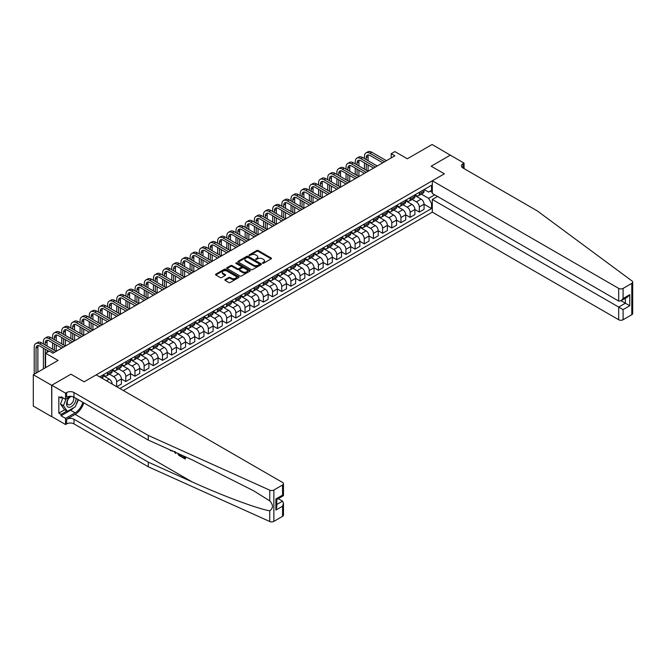 <?xml version="1.0" encoding="UTF-8"?>
<svg xmlns="http://www.w3.org/2000/svg" width="666" height="666" viewBox="0 0 666 666"><rect width="100%" height="100%" fill="white"/><g stroke="black" fill="none" stroke-linecap="round" stroke-linejoin="round"><path stroke-width="1" d="M262.512 263.261L263.52 263.261L271.17 258.841A1.016 0.591 0 0 0 271.47 258.433A1.016 0.591 0 0 0 271.17 258.017L258.208 250.524A1.016 0.591 0 0 0 256.768 250.524L249.117 254.945L249.117 255.528L251.115 254.953A3.263 1.881 0 0 1 255.719 254.953L256.801 255.578A3.263 1.881 0 0 1 257.759 256.91A3.263 1.881 0 0 1 256.801 258.241L255.811 259.399L257.809 258.824A3.263 1.881 0 0 1 262.421 258.824L263.503 259.449A3.263 1.881 0 0 1 264.452 260.781A3.263 1.881 0 0 1 263.503 262.113L262.512 263.261L262.512 262.679M225.15 279.554A1.016 0.591 0 0 0 224.85 279.97A1.016 0.591 0 0 0 225.15 280.386L228.788 282.484A1.016 0.591 0 0 0 230.228 282.484L238.728 277.58A1.016 0.591 0 0 0 239.019 277.164A1.016 0.591 0 0 0 238.728 276.748L225.757 269.264A1.016 0.591 0 0 0 224.317 269.264L215.817 274.167A1.016 0.591 0 0 0 215.526 274.583A1.016 0.591 0 0 0 215.817 275L220.213 277.539A1.016 0.591 0 0 0 221.653 277.539L225.291 275.433A1.016 0.591 0 0 0 225.591 275.016A1.016 0.591 0 0 0 225.291 274.608L223.11 273.343A2.722 1.573 0 0 1 222.319 272.236A2.722 1.573 0 0 1 224.001 270.779A2.722 1.573 0 0 1 226.964 271.12L235.498 276.049A2.722 1.573 0 0 1 236.297 277.164A2.722 1.573 0 0 1 234.615 278.613A2.722 1.573 0 0 1 231.651 278.271L230.228 277.456A1.016 0.591 0 0 0 228.788 277.456L225.15 279.554L225.15 280.386L228.788 278.296L228.788 277.456M450.441 155.245L432.101 144.489L407.334 158.783L394.863 151.582L391.192 153.696L394.863 155.819L52.93 353.23L49.259 351.115L45.588 353.23L45.588 367.632M51.64 385.323L51.79 416.583L51.79 385.239L70.904 374.2L51.64 385.323L33.3 374.733L58.067 360.431L45.588 353.23M450.441 155.078L431.177 166.2L444.388 173.826L84.116 381.826L70.904 374.2L84.116 381.826L96.187 374.858L282.559 482.459A3.114 1.798 0 0 1 283.466 483.732A3.114 1.798 0 0 1 282.559 484.998L273.868 490.018L273.868 521.37A3.114 1.798 180 0 1 269.747 521.511L148.277 466.783L73.984 423.892A5.186 2.997 0 0 0 66.65 423.892L65.551 424.525L51.79 416.583M251.182 269.555A1.016 0.591 0 0 0 252.622 269.555L261.122 264.643A1.016 0.591 0 0 0 261.422 264.227A1.016 0.591 0 0 0 261.122 263.811L248.16 256.327A1.016 0.591 0 0 0 246.72 256.327L238.22 261.238A1.016 0.591 0 0 0 237.92 261.655A1.016 0.591 0 0 0 238.22 262.071L251.182 269.555M236.022 263.42L249.908 271.12L241.425 276.015A1.016 0.591 0 0 1 239.985 276.015L227.023 268.531L230.661 266.45L230.661 265.601L227.023 267.699A1.016 0.591 0 0 0 226.723 268.115A1.016 0.591 0 0 0 227.023 268.531L227.023 267.699M230.661 266.45A1.016 0.591 0 0 1 232.101 266.45L232.101 265.601A1.016 0.591 0 0 0 230.661 265.601M232.101 265.601L237.354 268.639A1.016 0.591 0 0 0 238.794 268.639L241.209 267.241A1.016 0.591 0 0 0 241.508 266.825A1.016 0.591 0 0 0 241.209 266.417L235.739 263.253L236.746 262.67L249.925 270.279A1.016 0.591 0 0 1 250.225 270.696A1.016 0.591 0 0 1 249.925 271.112L249.925 270.279M51.64 416.666L33.3 406.077L33.3 374.733M123.335 390.534L432.317 212.138L618.689 319.738L618.689 307.076L625.366 303.221L625.366 298.26M424.175 189.519L428.613 192.083L431.543 190.384L431.543 185.256L99.667 376.864M431.543 190.384L432.317 189.943M432.317 202.988L431.543 203.438L428.613 198.351L421.32 194.139M424.059 204.237L431.543 208.558L431.543 203.438M431.543 208.558L119.847 388.519M391.192 153.696L391.192 157.934M430.153 191.192L432.317 192.441M428.613 198.351L434.698 194.838M112.213 384.115A4.154 2.398 -120 0 0 109.282 379.154L103.047 375.557M116.617 386.655L116.617 381.701A4.154 2.398 -120 0 0 113.686 376.615L109.465 374.184M116.766 386.738L121.387 384.074L121.387 378.946A4.154 2.398 -120 0 0 118.456 373.859L112.213 370.263M121.387 378.987L125.791 381.526L125.791 376.407A4.154 2.398 -120 0 0 122.852 371.32L118.64 368.889M125.791 381.526L130.561 378.779L130.561 373.651A4.154 2.398 -120 0 0 127.622 368.564L121.387 364.968M130.561 373.693L134.965 376.232L134.965 371.104A4.154 2.398 -120 0 0 132.026 366.025L127.814 363.594M134.965 376.232L139.735 373.476L139.735 368.356A4.154 2.398 -120 0 0 136.796 363.27L130.561 359.673M139.735 368.398L144.131 370.937L144.131 365.809A4.154 2.398 -120 0 0 141.2 360.731L136.988 358.291M144.131 370.937L148.901 368.181L148.901 363.062A4.154 2.398 -120 0 0 145.971 357.975L139.735 354.37M148.901 363.103L153.305 365.642L153.305 360.514A4.154 2.398 -120 0 0 150.374 355.436L146.154 352.997M153.305 365.642L158.075 362.887L158.075 357.767A4.154 2.398 -120 0 0 155.136 352.68L148.901 349.076M158.075 357.809L162.479 360.348L162.479 355.219A4.154 2.398 -120 0 0 159.54 350.141L155.328 347.702M162.479 360.348L167.249 357.592L167.249 352.464A4.154 2.398 -120 0 0 164.311 347.386L158.075 343.781M167.249 352.514L171.653 355.053L171.653 349.925A4.154 2.398 -120 0 0 168.714 344.838L164.502 342.407M171.653 355.053L176.423 352.297L176.423 347.169A4.154 2.398 -120 0 0 173.485 342.091L167.249 338.486M176.423 347.211L180.819 349.758L180.819 344.63A4.154 2.398 -120 0 0 177.889 339.543L173.676 337.113M180.819 349.758L185.589 347.003L185.589 341.874A4.154 2.398 -120 0 0 182.659 336.796L176.423 333.191M185.589 341.916L189.993 344.464L189.993 339.335A4.154 2.398 -120 0 0 187.063 334.249L182.842 331.818M189.993 344.464L194.763 341.708L194.763 336.58A4.154 2.398 -120 0 0 191.825 331.502L185.589 327.897M194.763 336.621L199.167 339.169L199.167 334.041A4.154 2.398 -120 0 0 196.229 328.954L192.016 326.523M199.167 339.169L203.938 336.413L203.938 331.285A4.154 2.398 -120 0 0 200.999 326.198L194.763 322.602M203.938 331.327L208.341 333.874L208.341 328.746A4.154 2.398 -120 0 0 205.403 323.659L201.19 321.228M208.341 333.874L213.103 331.119L213.103 325.99A4.154 2.398 -120 0 0 210.173 320.904L203.938 317.307M213.103 326.032L217.507 328.571L217.507 323.451A4.154 2.398 -120 0 0 214.577 318.365L210.364 315.934M217.507 328.571L222.278 325.824L222.278 320.696A4.154 2.398 -120 0 0 219.347 315.609L213.103 312.013M222.278 320.737L226.681 323.276L226.681 318.157A4.154 2.398 -120 0 0 223.751 313.07L219.53 310.639M226.681 323.276L231.452 320.529L231.452 315.401A4.154 2.398 -120 0 0 228.513 310.314L222.278 306.718M231.452 315.443L235.856 317.982L235.856 312.862A4.154 2.398 -120 0 0 232.917 307.775L228.704 305.344M235.856 317.982L240.626 315.234L240.626 310.106A4.154 2.398 -120 0 0 237.687 305.02L231.452 301.423M240.626 310.148L245.03 312.687L245.03 307.559A4.154 2.398 -120 0 0 242.091 302.481L237.879 300.05M245.03 312.687L249.792 309.931L249.792 304.812A4.154 2.398 -120 0 0 246.861 299.725L240.626 296.129M249.792 304.853L254.196 307.392L254.196 302.264A4.154 2.398 -120 0 0 251.265 297.186L247.053 294.747M254.196 307.392L258.966 304.637L258.966 299.517A4.154 2.398 -120 0 0 256.035 294.43L249.792 290.826M258.966 299.558L263.37 302.098L263.37 296.969A4.154 2.398 -120 0 0 260.431 291.891L256.219 289.452M263.37 302.098L268.14 299.342L268.14 294.222A4.154 2.398 -120 0 0 265.201 289.136L258.966 285.531M268.14 294.264L272.544 296.803L272.544 291.675A4.154 2.398 -120 0 0 269.605 286.596L265.393 284.157M272.544 296.803L277.314 294.047L277.314 288.919A4.154 2.398 -120 0 0 274.375 283.841L268.14 280.236M277.314 288.969L281.71 291.508L281.71 286.38A4.154 2.398 -120 0 0 278.779 281.293L274.567 278.863M281.71 291.508L286.48 288.753L286.48 283.624A4.154 2.398 -120 0 0 283.55 278.546L277.314 274.941M286.48 283.666L290.884 286.214L290.884 281.085A4.154 2.398 -120 0 0 287.953 275.999L283.733 273.568M290.884 286.214L295.654 283.458L295.654 278.33A4.154 2.398 -120 0 0 292.724 273.251L286.48 269.647M295.654 278.371L300.058 280.919L300.058 275.791A4.154 2.398 -120 0 0 297.119 270.704L292.907 268.273M300.058 280.919L304.828 278.163L304.828 273.035A4.154 2.398 -120 0 0 301.889 267.957L295.654 264.352M304.828 273.077L309.232 275.624L309.232 270.496A4.154 2.398 -120 0 0 306.293 265.409L302.081 262.978M309.232 275.624L314.002 272.869L314.002 267.74A4.154 2.398 -120 0 0 311.064 262.654L304.828 259.057M314.002 267.782L318.398 270.329L318.398 265.201A4.154 2.398 -120 0 0 315.468 260.115L311.255 257.684M318.398 270.329L323.168 267.574L323.168 262.446A4.154 2.398 -120 0 0 320.238 257.359L314.002 253.763M323.168 262.487L327.572 265.026L327.572 259.906A4.154 2.398 -120 0 0 324.642 254.82L320.421 252.389M327.572 265.026L332.342 262.279L332.342 257.151A4.154 2.398 -120 0 0 329.412 252.064L323.168 248.468M332.342 257.193L336.746 259.732L336.746 254.612A4.154 2.398 -120 0 0 333.808 249.525L329.595 247.094M336.746 259.732L341.516 256.984L341.516 251.856A4.154 2.398 -120 0 0 338.578 246.77L332.342 243.173M341.516 251.898L345.92 254.437L345.92 249.317A4.154 2.398 -120 0 0 342.982 244.231L338.769 241.8M345.92 254.437L350.691 251.69L350.691 246.562A4.154 2.398 -120 0 0 347.752 241.475L341.516 237.879M350.691 246.603L355.086 249.142L355.086 244.014A4.154 2.398 -120 0 0 352.156 238.936L347.943 236.505M355.086 249.142L359.856 246.387L359.856 241.267A4.154 2.398 -120 0 0 356.926 236.18L350.691 232.584M359.856 241.308L364.26 243.848L364.26 238.719A4.154 2.398 -120 0 0 361.33 233.641L357.109 231.202M364.26 243.848L369.031 241.092L369.031 235.972A4.154 2.398 -120 0 0 366.092 230.886L359.856 227.281M369.031 236.014L373.435 238.553L373.435 233.425A4.154 2.398 -120 0 0 370.496 228.346L366.283 225.907M373.435 238.553L378.205 235.797L378.205 230.677A4.154 2.398 -120 0 0 375.266 225.591L369.031 221.986M378.205 230.719L382.609 233.258L382.609 228.13A4.154 2.398 -120 0 0 379.67 223.052L375.457 220.613M382.609 233.258L387.379 230.503L387.379 225.374A4.154 2.398 -120 0 0 384.44 220.296L378.205 216.691M387.379 225.424L391.775 227.963L391.775 222.835A4.154 2.398 -120 0 0 388.844 217.757L384.632 215.318M391.775 227.963L396.545 225.208L396.545 220.08A4.154 2.398 -120 0 0 393.614 215.001L387.379 211.397M396.545 220.121L400.949 222.669L400.949 217.541A4.154 2.398 -120 0 0 398.018 212.454L393.797 210.023M400.949 222.669L405.719 219.913L405.719 214.785A4.154 2.398 -120 0 0 402.78 209.707L396.545 206.102M405.719 214.827L410.123 217.374L410.123 212.246A4.154 2.398 -120 0 0 407.184 207.159L402.972 204.728M410.123 217.374L414.893 214.619L414.893 209.49A4.154 2.398 -120 0 0 411.954 204.412L405.719 200.807M414.893 209.532L419.297 212.079L419.297 206.951A4.154 2.398 -120 0 0 416.358 201.865L412.146 199.434M419.297 212.079L424.059 209.324L424.059 204.196A4.154 2.398 -120 0 0 421.128 199.109L414.893 195.513M415.001 194.813L416.358 195.596A4.154 2.398 -120 0 0 418.431 195.804A4.154 2.398 -120 0 0 419.297 193.906L419.297 192.332M405.827 200.108L407.184 200.891A4.154 2.398 -120 0 0 409.265 201.099A4.154 2.398 -120 0 0 410.123 199.201L410.123 197.627M396.653 205.403L398.018 206.185A4.154 2.398 -120 0 0 400.091 206.393A4.154 2.398 -120 0 0 400.949 204.495L400.949 202.922M387.487 210.697L388.844 211.48A4.154 2.398 -120 0 0 390.917 211.688A4.154 2.398 -120 0 0 391.775 209.79L391.775 208.225M378.313 215.992L379.67 216.775A4.154 2.398 -120 0 0 381.743 216.983A4.154 2.398 -120 0 0 382.609 215.085L382.609 213.52M369.139 221.287L370.496 222.078A4.154 2.398 -120 0 0 372.577 222.278A4.154 2.398 -120 0 0 373.435 220.379L373.435 218.814M359.973 226.582L361.33 227.372A4.154 2.398 -120 0 0 363.403 227.572A4.154 2.398 -120 0 0 364.26 225.674L364.26 224.109M350.799 231.885L352.156 232.667A4.154 2.398 -120 0 0 354.229 232.867A4.154 2.398 -120 0 0 355.086 230.969L355.086 229.404M341.625 237.179L342.982 237.962A4.154 2.398 -120 0 0 345.055 238.162A4.154 2.398 -120 0 0 345.92 236.264L345.92 234.698M332.451 242.474L333.808 243.256A4.154 2.398 -120 0 0 335.889 243.465A4.154 2.398 -120 0 0 336.746 241.558L336.746 239.993M323.285 247.769L324.642 248.551A4.154 2.398 -120 0 0 326.715 248.759A4.154 2.398 -120 0 0 327.572 246.853L327.572 245.288M314.111 253.063L315.468 253.846A4.154 2.398 -120 0 0 317.54 254.054A4.154 2.398 -120 0 0 318.398 252.148L318.398 250.583M304.936 258.358L306.293 259.141A4.154 2.398 -120 0 0 308.366 259.349A4.154 2.398 -120 0 0 309.232 257.451L309.232 255.877M295.762 263.653L297.119 264.435A4.154 2.398 -120 0 0 299.2 264.643A4.154 2.398 -120 0 0 300.058 262.745L300.058 261.172M286.596 268.947L287.953 269.73A4.154 2.398 -120 0 0 290.026 269.938A4.154 2.398 -120 0 0 290.884 268.04L290.884 266.467M277.422 274.242L278.779 275.025A4.154 2.398 -120 0 0 280.852 275.233A4.154 2.398 -120 0 0 281.71 273.335L281.71 271.77M268.248 279.537L269.605 280.319A4.154 2.398 -120 0 0 271.678 280.528A4.154 2.398 -120 0 0 272.544 278.629L272.544 277.064M259.074 284.832L260.431 285.622A4.154 2.398 -120 0 0 262.512 285.822A4.154 2.398 -120 0 0 263.37 283.924L263.37 282.359M249.908 290.126L251.265 290.917A4.154 2.398 -120 0 0 253.338 291.117A4.154 2.398 -120 0 0 254.196 289.219L254.196 287.654M240.734 295.429L242.091 296.212A4.154 2.398 -120 0 0 244.164 296.412A4.154 2.398 -120 0 0 245.03 294.514L245.03 292.948M231.56 300.724L232.917 301.507A4.154 2.398 -120 0 0 234.998 301.706A4.154 2.398 -120 0 0 235.856 299.808L235.856 298.243M222.386 306.019L223.751 306.801A4.154 2.398 -120 0 0 225.824 307.009A4.154 2.398 -120 0 0 226.681 305.103L226.681 303.538M213.22 311.313L214.577 312.096A4.154 2.398 -120 0 0 216.65 312.304A4.154 2.398 -120 0 0 217.507 310.398L217.507 308.833M204.046 316.608L205.403 317.391A4.154 2.398 -120 0 0 207.476 317.599A4.154 2.398 -120 0 0 208.341 315.692L208.341 314.127M194.872 321.903L196.229 322.685A4.154 2.398 -120 0 0 198.31 322.893A4.154 2.398 -120 0 0 199.167 320.995L199.167 319.422M185.697 327.197L187.063 327.98A4.154 2.398 -120 0 0 189.136 328.188A4.154 2.398 -120 0 0 189.993 326.29L189.993 324.717M176.532 332.492L177.889 333.275A4.154 2.398 -120 0 0 179.962 333.483A4.154 2.398 -120 0 0 180.819 331.585L180.819 330.011M167.357 337.787L168.714 338.569A4.154 2.398 -120 0 0 170.787 338.778A4.154 2.398 -120 0 0 171.653 336.879L171.653 335.314M158.183 343.082L159.54 343.864A4.154 2.398 -120 0 0 161.622 344.072A4.154 2.398 -120 0 0 162.479 342.174L162.479 340.609M149.018 348.376L150.374 349.167A4.154 2.398 -120 0 0 152.447 349.367A4.154 2.398 -120 0 0 153.305 347.469L153.305 345.904M139.843 353.671L141.2 354.462A4.154 2.398 -120 0 0 143.273 354.662A4.154 2.398 -120 0 0 144.131 352.764L144.131 351.198M130.669 358.974L132.026 359.757A4.154 2.398 -120 0 0 134.099 359.956A4.154 2.398 -120 0 0 134.965 358.058L134.965 356.493M121.495 364.269L122.852 365.051A4.154 2.398 -120 0 0 124.933 365.251A4.154 2.398 -120 0 0 125.791 363.353L125.791 361.788M112.329 369.563L113.686 370.346A4.154 2.398 -120 0 0 115.759 370.554A4.154 2.398 -120 0 0 116.617 368.648L116.617 367.083M103.155 374.858L104.512 375.641A4.154 2.398 -120 0 0 106.585 375.849A4.154 2.398 -120 0 0 107.442 373.942L107.442 372.377M418.431 195.804L423.201 193.048A4.154 2.398 -120 0 0 424.059 191.15L424.059 189.585M409.265 201.099L414.027 198.343A4.154 2.398 -120 0 0 414.893 196.445L414.893 194.88M400.091 206.393L404.861 203.638A4.154 2.398 -120 0 0 405.719 201.74L405.719 200.175M390.917 211.688L395.687 208.933A4.154 2.398 -120 0 0 396.545 207.034L396.545 205.469M381.743 216.983L386.513 214.227A4.154 2.398 -120 0 0 387.379 212.329L387.379 210.764M372.577 222.278L377.347 219.522A4.154 2.398 -120 0 0 378.205 217.624L378.205 216.059M363.403 227.572L368.173 224.825A4.154 2.398 -120 0 0 369.031 222.919L369.031 221.353M354.229 232.867L358.999 230.12A4.154 2.398 -120 0 0 359.856 228.213L359.856 226.648M345.055 238.162L349.825 235.414A4.154 2.398 -120 0 0 350.691 233.508L350.691 231.943M335.889 243.465L340.659 240.709A4.154 2.398 -120 0 0 341.516 238.811L341.516 237.238M326.715 248.759L331.485 246.004A4.154 2.398 -120 0 0 332.342 244.106L332.342 242.532M317.54 254.054L322.311 251.298A4.154 2.398 -120 0 0 323.168 249.4L323.168 247.827M308.366 259.349L313.137 256.593A4.154 2.398 -120 0 0 314.002 254.695L314.002 253.13M299.2 264.643L303.971 261.888A4.154 2.398 -120 0 0 304.828 259.99L304.828 258.425M290.026 269.938L294.797 267.183A4.154 2.398 -120 0 0 295.654 265.284L295.654 263.719M280.852 275.233L285.622 272.477A4.154 2.398 -120 0 0 286.48 270.579L286.48 269.014M271.678 280.528L276.448 277.772A4.154 2.398 -120 0 0 277.314 275.874L277.314 274.309M262.512 285.822L267.282 283.067A4.154 2.398 -120 0 0 268.14 281.169L268.14 279.603M253.338 291.117L258.108 288.37A4.154 2.398 -120 0 0 258.966 286.463L258.966 284.898M244.164 296.412L248.934 293.664A4.154 2.398 -120 0 0 249.792 291.758L249.792 290.193M234.998 301.706L239.76 298.959A4.154 2.398 -120 0 0 240.626 297.053L240.626 295.488M225.824 307.009L230.594 304.254A4.154 2.398 -120 0 0 231.452 302.356L231.452 300.782M216.65 312.304L221.42 309.548A4.154 2.398 -120 0 0 222.278 307.65L222.278 306.077M207.476 317.599L212.246 314.843A4.154 2.398 -120 0 0 213.103 312.945L213.103 311.372M198.31 322.893L203.072 320.138A4.154 2.398 -120 0 0 203.938 318.24L203.938 316.675M189.136 328.188L193.906 325.433A4.154 2.398 -120 0 0 194.763 323.534L194.763 321.969M179.962 333.483L184.732 330.727A4.154 2.398 -120 0 0 185.589 328.829L185.589 327.264M170.787 338.778L175.558 336.022A4.154 2.398 -120 0 0 176.423 334.124L176.423 332.559M161.622 344.072L166.392 341.317A4.154 2.398 -120 0 0 167.249 339.419L167.249 337.853M152.447 349.367L157.218 346.611A4.154 2.398 -120 0 0 158.075 344.713L158.075 343.148M143.273 354.662L148.043 351.914A4.154 2.398 -120 0 0 148.901 350.008L148.901 348.443M134.099 359.956L138.869 357.209A4.154 2.398 -120 0 0 139.735 355.303L139.735 353.738M124.933 365.251L129.704 362.504A4.154 2.398 -120 0 0 130.561 360.597L130.561 359.032M115.759 370.554L120.529 367.798A4.154 2.398 -120 0 0 121.387 365.9L121.387 364.327M106.585 375.849L111.355 373.093A4.154 2.398 -120 0 0 112.213 371.195L112.213 369.622M102.239 378.355A4.154 2.398 -120 0 0 103.047 376.49L103.047 374.916M262.795 263.361L263.503 262.953A3.263 1.881 0 0 0 264.452 261.63L264.452 260.781M257.759 256.91L257.759 257.759A3.263 1.881 0 0 1 256.801 259.091L256.094 259.499M271.154 258.849L258.208 251.373A1.016 0.591 0 0 0 256.768 251.373L249.4 255.627M261.122 263.811L261.122 264.643L248.16 257.176A1.016 0.591 0 0 0 246.72 257.176L238.237 262.079L238.22 261.238M259.324 264.519L259.324 263.936L247.943 257.367L245.887 257.975A3.263 1.881 0 0 0 244.938 259.299A3.263 1.881 0 0 0 245.887 260.631L253.671 265.126A3.263 1.881 0 0 0 258.275 265.126L259.324 264.519L259.324 265.368L259.532 264.227M244.938 259.299L244.938 260.148A3.263 1.881 0 0 0 245.887 261.48L245.887 260.631M259.324 265.368L258.275 265.967A3.263 1.881 0 0 1 253.671 265.967L245.887 261.48M232.101 266.45L237.354 269.489A1.016 0.591 0 0 0 238.794 269.489L241.209 268.09A1.016 0.591 0 0 0 241.508 267.674L241.508 266.825M242.815 271.786A2.722 1.573 0 0 0 245.779 272.128A2.722 1.573 0 0 0 247.461 270.679A2.722 1.573 0 0 0 246.661 269.564L243.656 267.824A1.016 0.591 0 0 0 242.216 267.824L239.802 269.222A1.016 0.591 0 0 0 239.51 269.638A1.016 0.591 0 0 0 239.802 270.055L242.815 271.786L242.815 272.635A2.722 1.573 0 0 0 245.779 272.977A2.722 1.573 0 0 0 247.461 271.52L247.461 270.679M239.51 269.638L239.51 270.479A1.016 0.591 0 0 0 239.802 270.895L239.802 270.055M242.815 272.635L239.802 270.895M236.297 277.164L236.297 278.005A2.722 1.573 0 0 1 234.615 279.462A2.722 1.573 0 0 1 231.651 279.121L230.228 278.296A1.016 0.591 0 0 0 228.788 278.296M222.319 272.236L222.319 273.085A2.722 1.573 0 0 0 223.11 274.192L223.11 273.343M225.291 274.608L225.291 275.433L223.11 274.192M238.728 276.748L238.728 277.58L225.757 270.105A1.016 0.591 0 0 0 224.317 270.105L215.834 275.008L215.817 274.167M364.41 158.575L364.41 156.452A7.784 4.496 60 0 1 366.017 152.889L367.857 151.831A7.784 4.496 60 0 1 371.745 152.214L386.422 160.689M366.017 152.889A7.784 4.496 60 0 1 369.913 153.28L384.59 161.746M382.75 162.804L369.913 155.394A5.186 2.997 -120 0 0 367.316 155.136A5.186 2.997 -120 0 0 366.242 157.509L366.242 159.632M368.398 154.895A5.186 2.997 -120 0 0 368.073 156.452L368.073 160.689M366.242 163.869L366.242 170.221M368.073 164.927L368.073 171.279L353.405 162.804L351.565 163.869L366.242 172.336M364.41 169.164L364.41 162.804M632.7 282.101L632.7 313.453A3.114 1.798 180 0 1 631.784 314.727L631.784 283.375A3.114 1.798 0 0 0 632.7 282.101A3.114 1.798 0 0 0 632.042 280.994L537.246 210.872L462.953 167.974A5.186 2.997 180 0 1 461.43 165.859A5.186 2.997 180 0 1 462.953 163.736L464.052 163.103L450.291 155.161L431.177 166.2L444.388 173.826L432.317 180.794L432.317 193.456L618.689 301.057L618.689 288.395A3.114 1.798 0 0 0 623.093 288.395L631.784 283.375M437.529 196.462L432.317 199.475L623.093 309.615L623.093 319.738L631.784 314.727M432.317 199.475L432.317 212.138M464.052 163.103L464.052 168.615M432.317 180.794L618.689 288.395M623.093 319.738A3.114 1.798 180 0 1 618.689 319.738M621.07 300.741L629.77 305.761L623.093 309.615M623.093 288.395L623.093 298.518L620.895 300.841L618.689 301.057M623.093 298.518L629.77 294.663L627.572 296.986L620.895 300.841M184.482 457.559L181.993 456.626L184.482 458.058L184.482 456.493L183.6 455.985M185.098 456.668L185.431 458.816A13.52 7.801 120 0 0 185.664 456.918M181.035 454.836L181.368 456.468A13.52 7.801 120 0 0 181.56 455.069M148.277 466.783L148.277 462.146L73.984 419.255A5.186 2.997 0 0 0 66.65 419.255L75.125 414.36A13.52 7.801 120 0 0 83.824 402.863M148.277 462.146L192.058 481.868C222.827 495.87 256.801 508.524 269.747 510.814C273.343 508.083 273.343 504.761 269.747 500.865L253.604 490.767L192.058 459.798L148.277 440.076L73.984 397.186A5.186 2.997 0 0 0 66.65 397.186L66.65 392.54L65.551 393.181L51.79 385.239M175.891 452.514L175.491 453.454L176.174 452.647M148.277 440.076L148.277 435.439L73.984 392.54A5.186 2.997 0 0 0 66.65 392.54M282.559 516.35L282.559 506.227L283.466 503.155L283.466 515.076A3.114 1.798 180 0 1 282.559 516.35L273.868 521.37M269.747 500.865L269.747 490.168L148.277 435.439M73.843 407.617A11.672 6.743 -60 0 1 70.613 410.248L61.039 415.775L61.039 414.427L66.875 411.055M62.213 397.394L61.039 398.068L58.833 396.803L58.833 413.153L61.039 414.427M61.039 398.068L61.039 396.72L65.551 399.317L65.551 393.181M65.551 424.525L65.551 418.381L75.125 412.853A11.672 6.743 120 0 0 82.834 402.289M61.039 415.775L65.551 418.381M278.263 498.659L282.559 501.14L283.466 503.155M70.754 396.312L65.551 399.317M269.747 490.168A3.114 1.798 0 0 0 273.868 490.018M78.322 399.683A11.672 6.743 -60 0 1 76.165 404.57M58.833 413.153L64.669 409.781M282.559 506.227L275.882 510.081L276.79 507.009L276.79 499.508L283.466 495.654L283.466 483.732M275.882 510.081L275.882 498.984C277.064 499.667 277.064 499.667 275.882 498.984L282.559 495.129C283.741 495.812 283.741 495.812 282.559 495.129L282.559 484.998M170.754 450.199L171.204 450.399M172.311 450.899L170.762 450.799L169.622 449.692M175.491 453.454L174.45 451.864M174.817 451.473L175.141 452.664L175.441 451.906M181.035 456.66L178.754 455.269L177.572 453.271M178.18 453.546L180.411 455.71L180.411 454.553M178.796 454.67L179.246 454.412L179.962 454.945L179.52 455.203M180.411 455.211L179.962 454.945M185.098 459.007L181.993 457.217L181.993 456.626M355.236 163.869L355.236 161.746A7.784 4.496 60 0 1 356.851 158.183L358.683 157.126A7.784 4.496 60 0 1 362.57 157.509L377.247 165.984M356.851 158.183A7.784 4.496 60 0 1 360.739 158.575L375.416 167.041M373.576 168.107L360.739 160.689A5.186 2.997 -120 0 0 358.142 160.431A5.186 2.997 -120 0 0 357.068 162.804L357.068 164.927M359.232 160.19A5.186 2.997 -120 0 0 358.907 161.746L358.907 165.984M357.068 169.164L357.068 175.516M358.907 170.221L358.907 176.573L344.23 168.107L342.399 169.164L357.068 177.639M355.236 174.459L355.236 168.107M364.41 173.401L351.565 165.984A5.186 2.997 -120 0 0 348.976 165.726A5.186 2.997 -120 0 0 347.902 168.107L347.902 170.221M350.058 165.493A5.186 2.997 -120 0 0 349.733 167.041L349.733 171.279M347.902 174.459L347.902 180.811M349.733 175.516L349.733 181.868L335.056 173.401L333.225 174.459L347.902 182.934M346.062 179.753L346.062 173.401M346.062 169.164L346.062 167.041A7.784 4.496 60 0 1 347.677 163.478A7.784 4.496 60 0 1 351.565 163.869M347.677 163.478L349.508 162.421A7.784 4.496 60 0 1 353.405 162.804M355.236 178.696L342.399 171.279A5.186 2.997 -120 0 0 339.802 171.02A5.186 2.997 -120 0 0 338.728 173.401L338.728 175.516M340.884 170.787A5.186 2.997 -120 0 0 340.559 172.336L340.559 176.573M338.728 179.753L338.728 186.105M340.559 180.811L340.559 187.163L325.882 178.696L324.051 179.753L338.728 188.228M336.896 185.048L336.896 178.696M336.896 174.459L336.896 172.336A7.784 4.496 60 0 1 338.503 168.773A7.784 4.496 60 0 1 342.399 169.164M338.503 168.773L340.343 167.715A7.784 4.496 60 0 1 344.23 168.107M346.062 183.991L333.225 176.573A5.186 2.997 -120 0 0 330.627 176.315A5.186 2.997 -120 0 0 329.553 178.696L329.553 180.811M331.718 176.082A5.186 2.997 -120 0 0 331.393 177.639L331.393 181.868M329.553 185.048L329.553 191.4M331.393 186.105L331.393 192.466L316.716 183.991L314.876 185.048L329.553 193.523M327.722 190.343L327.722 183.991M327.722 179.753L327.722 177.639A7.784 4.496 60 0 1 329.329 174.076A7.784 4.496 60 0 1 333.225 174.459M329.329 174.076L331.168 173.01A7.784 4.496 60 0 1 335.056 173.401M69.697 396.928A6.743 3.896 120 0 0 66.592 403.413A6.743 3.896 120 0 0 68.964 407.292A6.743 3.896 120 0 0 76.115 398.41M71.803 396.428A4.62 2.664 120 0 0 67.782 400.058A4.62 2.664 120 0 0 68.165 404.637A4.62 2.664 120 0 0 68.848 404.853A4.62 2.664 120 0 0 73.035 401.506A4.62 2.664 120 0 0 72.86 396.686M78.105 399.558L75.308 406.776L67.383 411.355L64.452 409.657L60.489 404.021L62.904 397.793M67.383 411.355L63.42 405.719L66.009 399.059M60.489 404.021L63.42 405.719M336.896 189.286L324.051 181.868A5.186 2.997 -120 0 0 321.453 181.618A5.186 2.997 -120 0 0 320.379 183.991L320.379 186.105M322.544 181.377A5.186 2.997 -120 0 0 322.219 182.934L322.219 187.163M320.379 190.343L320.379 196.695M322.219 191.4L322.219 197.76L307.542 189.286L305.711 190.343L320.379 198.818M318.548 195.638L318.548 189.286M318.548 185.048L318.548 182.934A7.784 4.496 60 0 1 320.163 179.37A7.784 4.496 60 0 1 324.051 179.753M320.163 179.37L321.994 178.305A7.784 4.496 60 0 1 325.882 178.696M327.722 194.58L314.876 187.163A5.186 2.997 -120 0 0 312.287 186.913A5.186 2.997 -120 0 0 311.213 189.286L311.213 191.4M313.37 186.671A5.186 2.997 -120 0 0 313.045 188.228L313.045 192.466M311.213 195.638L311.213 201.989M313.045 196.695L313.045 203.055L298.368 194.58L296.536 195.638L311.213 204.112M309.374 200.932L309.374 194.58M309.374 190.343L309.374 188.228A7.784 4.496 60 0 1 310.989 184.665A7.784 4.496 60 0 1 314.876 185.048M310.989 184.665L312.82 183.608A7.784 4.496 60 0 1 316.716 183.991M318.548 199.875L305.711 192.466A5.186 2.997 -120 0 0 303.113 192.208A5.186 2.997 -120 0 0 302.039 194.58L302.039 196.695M304.195 191.966A5.186 2.997 -120 0 0 303.871 193.523L303.871 197.76M302.039 200.932L302.039 207.293M303.871 201.989L303.871 208.35L289.202 199.875L287.362 200.932L302.039 209.407M300.208 206.227L300.208 199.875M300.208 195.638L300.208 193.523A7.784 4.496 60 0 1 301.815 189.96A7.784 4.496 60 0 1 305.711 190.343M301.815 189.96L303.654 188.903A7.784 4.496 60 0 1 307.542 189.286M309.374 205.17L296.536 197.76A5.186 2.997 -120 0 0 293.939 197.502A5.186 2.997 -120 0 0 292.865 199.875L292.865 201.989M295.03 197.261A5.186 2.997 -120 0 0 294.705 198.818L294.705 203.055M292.865 206.227L292.865 212.587M294.705 207.293L294.705 213.644L280.028 205.17L278.188 206.227L292.865 214.702M291.034 211.522L291.034 205.17M291.034 200.932L291.034 198.818A7.784 4.496 60 0 1 292.64 195.255A7.784 4.496 60 0 1 296.536 195.638M292.64 195.255L294.48 194.197A7.784 4.496 60 0 1 298.368 194.58M300.208 210.464L287.362 203.055A5.186 2.997 -120 0 0 284.773 202.797A5.186 2.997 -120 0 0 283.691 205.17L283.691 207.293M285.856 202.556A5.186 2.997 -120 0 0 285.531 204.112L285.531 208.35M283.691 211.522L283.691 217.882M285.531 212.587L285.531 218.939L270.854 210.464L269.022 211.522L283.691 219.996M281.86 216.825L281.86 210.464M281.86 206.227L281.86 204.112A7.784 4.496 60 0 1 283.475 200.549A7.784 4.496 60 0 1 287.362 200.932M283.475 200.549L285.306 199.492A7.784 4.496 60 0 1 289.202 199.875M291.034 215.759L278.188 208.35A5.186 2.997 -120 0 0 275.599 208.092A5.186 2.997 -120 0 0 274.525 210.464L274.525 212.587M276.681 207.85A5.186 2.997 -120 0 0 276.357 209.407L276.357 213.644M274.525 216.825L274.525 223.177M276.357 217.882L276.357 224.234L261.68 215.759L259.848 216.825L274.525 225.291M272.685 222.119L272.685 215.759M272.685 211.522L272.685 209.407A7.784 4.496 60 0 1 274.3 205.844A7.784 4.496 60 0 1 278.188 206.227M274.3 205.844L276.132 204.787A7.784 4.496 60 0 1 280.028 205.17M281.86 221.054L269.022 213.644A5.186 2.997 -120 0 0 266.425 213.386A5.186 2.997 -120 0 0 265.351 215.759L265.351 217.882M267.507 213.145A5.186 2.997 -120 0 0 267.183 214.702L267.183 218.939M265.351 222.119L265.351 228.471M267.183 223.177L267.183 229.529L252.514 221.054L250.674 222.119L265.351 230.586M263.52 227.414L263.52 221.054M263.52 216.825L263.52 214.702A7.784 4.496 60 0 1 265.126 211.139A7.784 4.496 60 0 1 269.022 211.522M265.126 211.139L266.966 210.081A7.784 4.496 60 0 1 270.854 210.464M272.685 226.348L259.848 218.939A5.186 2.997 -120 0 0 257.251 218.681A5.186 2.997 -120 0 0 256.177 221.054L256.177 223.177M258.341 218.44A5.186 2.997 -120 0 0 258.017 219.996L258.017 224.234M256.177 227.414L256.177 233.766M258.017 228.471L258.017 234.823L243.34 226.348L241.5 227.414L256.177 235.881M254.345 232.709L254.345 226.348M254.345 222.119L254.345 219.996A7.784 4.496 60 0 1 255.96 216.433A7.784 4.496 60 0 1 259.848 216.825M255.96 216.433L257.792 215.376A7.784 4.496 60 0 1 261.68 215.759M263.52 231.651L250.674 224.234A5.186 2.997 -120 0 0 248.085 223.976A5.186 2.997 -120 0 0 247.011 226.348L247.011 228.471M249.167 223.734A5.186 2.997 -120 0 0 248.843 225.291L248.843 229.529M247.011 232.709L247.011 239.061M248.843 233.766L248.843 240.118L234.166 231.651L232.334 232.709L247.011 241.184M245.171 238.003L245.171 231.651M245.171 227.414L245.171 225.291A7.784 4.496 60 0 1 246.786 221.728A7.784 4.496 60 0 1 250.674 222.119M246.786 221.728L248.618 220.671A7.784 4.496 60 0 1 252.514 221.054M254.345 236.946L241.5 229.529A5.186 2.997 -120 0 0 238.911 229.27A5.186 2.997 -120 0 0 237.837 231.651L237.837 233.766M239.993 229.037A5.186 2.997 -120 0 0 239.668 230.586L239.668 234.823M237.837 238.003L237.837 244.355M239.668 239.061L239.668 245.413L224.991 236.946L223.16 238.003L237.837 246.478M235.997 243.298L235.997 236.946M235.997 232.709L235.997 230.586A7.784 4.496 60 0 1 237.612 227.023A7.784 4.496 60 0 1 241.5 227.414M237.612 227.023L239.444 225.965A7.784 4.496 60 0 1 243.34 226.348M245.171 242.241L232.334 234.823A5.186 2.997 -120 0 0 229.737 234.565A5.186 2.997 -120 0 0 228.663 236.946L228.663 239.061M230.819 234.332A5.186 2.997 -120 0 0 230.494 235.881L230.494 240.118M228.663 243.298L228.663 249.65M230.494 244.355L230.494 250.707L215.826 242.241L213.986 243.298L228.663 251.773M226.831 248.593L226.831 242.241M226.831 238.003L226.831 235.881A7.784 4.496 60 0 1 228.438 232.317A7.784 4.496 60 0 1 232.334 232.709M228.438 232.317L230.278 231.26A7.784 4.496 60 0 1 234.166 231.651M235.997 247.536L223.16 240.118A5.186 2.997 -120 0 0 220.563 239.86A5.186 2.997 -120 0 0 219.489 242.241L219.489 244.355M221.653 239.627A5.186 2.997 -120 0 0 221.328 241.184L221.328 245.413M219.489 248.593L219.489 254.945M221.328 249.65L221.328 256.01L206.651 247.536L204.82 248.593L219.489 257.068M217.657 253.888L217.657 247.536M217.657 243.298L217.657 241.184A7.784 4.496 60 0 1 219.272 237.62A7.784 4.496 60 0 1 223.16 238.003M219.272 237.62L221.104 236.555A7.784 4.496 60 0 1 224.991 236.946M226.831 252.83L213.986 245.413A5.186 2.997 -120 0 0 211.397 245.163A5.186 2.997 -120 0 0 210.323 247.536L210.323 249.65M212.479 244.922A5.186 2.997 -120 0 0 212.154 246.478L212.154 250.707M210.323 253.888L210.323 260.24M212.154 254.945L212.154 261.305L197.477 252.83L195.646 253.888L210.323 262.362M208.483 259.182L208.483 252.83M208.483 248.593L208.483 246.478A7.784 4.496 60 0 1 210.098 242.915A7.784 4.496 60 0 1 213.986 243.298M210.098 242.915L211.93 241.85A7.784 4.496 60 0 1 215.826 242.241M217.657 258.125L204.82 250.707A5.186 2.997 -120 0 0 202.223 250.458A5.186 2.997 -120 0 0 201.149 252.83L201.149 254.945M203.305 250.216A5.186 2.997 -120 0 0 202.98 251.773L202.98 256.01M201.149 259.182L201.149 265.534M202.98 260.24L202.98 266.6L188.303 258.125L186.472 259.182L201.149 267.657M199.309 264.477L199.309 258.125M199.309 253.888L199.309 251.773A7.784 4.496 60 0 1 200.924 248.21A7.784 4.496 60 0 1 204.82 248.593M200.924 248.21L202.755 247.153A7.784 4.496 60 0 1 206.651 247.536M208.483 263.42L195.646 256.01A5.186 2.997 -120 0 0 193.048 255.752A5.186 2.997 -120 0 0 191.975 258.125L191.975 260.24M194.131 255.511A5.186 2.997 -120 0 0 193.806 257.068L193.806 261.305M191.975 264.477L191.975 270.837M193.806 265.534L193.806 271.895L179.137 263.42L177.298 264.477L191.975 272.952M190.143 269.772L190.143 263.42M190.143 259.182L190.143 257.068A7.784 4.496 60 0 1 191.75 253.505A7.784 4.496 60 0 1 195.646 253.888M191.75 253.505L193.59 252.447A7.784 4.496 60 0 1 197.477 252.83M199.309 268.714L186.472 261.305A5.186 2.997 -120 0 0 183.874 261.047A5.186 2.997 -120 0 0 182.8 263.42L182.8 265.534M184.965 260.806A5.186 2.997 -120 0 0 184.64 262.362L184.64 266.6M182.8 269.772L182.8 276.132M184.64 270.837L184.64 277.189L169.963 268.714L168.132 269.772L182.8 278.246M180.969 275.066L180.969 268.714M180.969 264.477L180.969 262.362A7.784 4.496 60 0 1 182.584 258.799A7.784 4.496 60 0 1 186.472 259.182M182.584 258.799L184.415 257.742A7.784 4.496 60 0 1 188.303 258.125M190.143 274.009L177.298 266.6A5.186 2.997 -120 0 0 174.708 266.342A5.186 2.997 -120 0 0 173.635 268.714L173.635 270.837M175.791 266.1A5.186 2.997 -120 0 0 175.466 267.657L175.466 271.895M173.635 275.066L173.635 281.427M175.466 276.132L175.466 282.484L160.789 274.009L158.958 275.066L173.635 283.541M171.795 280.369L171.795 274.009M171.795 269.772L171.795 267.657A7.784 4.496 60 0 1 173.41 264.094A7.784 4.496 60 0 1 177.298 264.477M173.41 264.094L175.241 263.037A7.784 4.496 60 0 1 179.137 263.42M180.969 279.304L168.132 271.895A5.186 2.997 -120 0 0 165.534 271.636A5.186 2.997 -120 0 0 164.46 274.009L164.46 276.132M166.617 271.395A5.186 2.997 -120 0 0 166.292 272.952L166.292 277.189M164.46 280.369L164.46 286.721M166.292 281.427L166.292 287.779L151.615 279.304L149.783 280.369L164.46 288.836M162.629 285.664L162.629 279.304M162.629 275.066L162.629 272.952A7.784 4.496 60 0 1 164.236 269.389A7.784 4.496 60 0 1 168.132 269.772M164.236 269.389L166.067 268.331A7.784 4.496 60 0 1 169.963 268.714M171.795 284.598L158.958 277.189A5.186 2.997 -120 0 0 156.36 276.931A5.186 2.997 -120 0 0 155.286 279.304L155.286 281.427M157.451 276.69A5.186 2.997 -120 0 0 157.118 278.246L157.118 282.484M155.286 285.664L155.286 292.016M157.118 286.721L157.118 293.073L142.449 284.598L140.609 285.664L155.286 294.131M153.455 290.959L153.455 284.598M153.455 280.369L153.455 278.246A7.784 4.496 60 0 1 155.061 274.683A7.784 4.496 60 0 1 158.958 275.066M155.061 274.683L156.901 273.626A7.784 4.496 60 0 1 160.789 274.009M162.629 289.893L149.783 282.484A5.186 2.997 -120 0 0 147.186 282.226A5.186 2.997 -120 0 0 146.112 284.598L146.112 286.721M148.277 281.984A5.186 2.997 -120 0 0 147.952 283.541L147.952 287.779M146.112 290.959L146.112 297.311M147.952 292.016L147.952 298.368L133.275 289.893L131.443 290.959L146.112 299.425M144.281 296.253L144.281 289.893M144.281 285.664L144.281 283.541A7.784 4.496 60 0 1 145.896 279.978A7.784 4.496 60 0 1 149.783 280.369M145.896 279.978L147.727 278.921A7.784 4.496 60 0 1 151.615 279.304M153.455 295.196L140.609 287.779A5.186 2.997 -120 0 0 138.02 287.521A5.186 2.997 -120 0 0 136.946 289.893L136.946 292.016M139.102 287.279A5.186 2.997 -120 0 0 138.778 288.836L138.778 293.073M136.946 296.253L136.946 302.605M138.778 297.311L138.778 303.663L124.101 295.196L122.269 296.253L136.946 304.72M135.106 301.548L135.106 295.196M135.106 290.959L135.106 288.836A7.784 4.496 60 0 1 136.721 285.273A7.784 4.496 60 0 1 140.609 285.664M136.721 285.273L138.553 284.215A7.784 4.496 60 0 1 142.449 284.598M144.281 300.491L131.443 293.073A5.186 2.997 -120 0 0 128.846 292.815A5.186 2.997 -120 0 0 127.772 295.196L127.772 297.311M129.928 292.582A5.186 2.997 -120 0 0 129.604 294.131L129.604 298.368M127.772 301.548L127.772 307.9M129.604 302.605L129.604 308.957L114.927 300.491L113.095 301.548L127.772 310.023M125.941 306.843L125.941 300.491M125.941 296.253L125.941 294.131A7.784 4.496 60 0 1 127.547 290.567A7.784 4.496 60 0 1 131.443 290.959M127.547 290.567L129.387 289.51A7.784 4.496 60 0 1 133.275 289.893M135.106 305.786L122.269 298.368A5.186 2.997 -120 0 0 119.672 298.11A5.186 2.997 -120 0 0 118.598 300.491L118.598 302.605M120.762 297.877A5.186 2.997 -120 0 0 120.438 299.425L120.438 303.663M118.598 306.843L118.598 313.195M120.438 307.9L120.438 314.252L105.761 305.786L103.921 306.843L118.598 315.318M116.766 312.138L116.766 305.786M116.766 301.548L116.766 299.425A7.784 4.496 60 0 1 118.373 295.862A7.784 4.496 60 0 1 122.269 296.253M118.373 295.862L120.213 294.805A7.784 4.496 60 0 1 124.101 295.196M125.941 311.08L113.095 303.663A5.186 2.997 -120 0 0 110.506 303.405A5.186 2.997 -120 0 0 109.424 305.786L109.424 307.9M111.588 303.172A5.186 2.997 -120 0 0 111.264 304.728L111.264 308.957M109.424 312.138L109.424 318.49M111.264 313.195L111.264 319.555L96.587 311.08L94.755 312.138L109.424 320.612M107.592 317.432L107.592 311.08M107.592 306.843L107.592 304.728A7.784 4.496 60 0 1 109.207 301.165A7.784 4.496 60 0 1 113.095 301.548M109.207 301.165L111.039 300.1A7.784 4.496 60 0 1 114.927 300.491M116.766 316.375L103.921 308.957A5.186 2.997 -120 0 0 101.332 308.708A5.186 2.997 -120 0 0 100.258 311.08L100.258 313.195M102.414 308.466A5.186 2.997 -120 0 0 102.089 310.023L102.089 314.252M100.258 317.432L100.258 323.784M102.089 318.49L102.089 324.85L87.413 316.375L85.581 317.432L100.258 325.907M98.418 322.727L98.418 316.375M98.418 312.138L98.418 310.023A7.784 4.496 60 0 1 100.033 306.46A7.784 4.496 60 0 1 103.921 306.843M100.033 306.46L101.865 305.394A7.784 4.496 60 0 1 105.761 305.786M107.592 321.67L94.755 314.252A5.186 2.997 -120 0 0 92.158 314.002A5.186 2.997 -120 0 0 91.084 316.375L91.084 318.49M93.24 313.761A5.186 2.997 -120 0 0 92.915 315.318L92.915 319.555M91.084 322.727L91.084 329.079M92.915 323.784L92.915 330.145L78.247 321.67L76.407 322.727L91.084 331.202M89.252 328.022L89.252 321.67M89.252 317.432L89.252 315.318A7.784 4.496 60 0 1 90.859 311.755A7.784 4.496 60 0 1 94.755 312.138M90.859 311.755L92.699 310.697A7.784 4.496 60 0 1 96.587 311.08M98.418 326.964L85.581 319.555A5.186 2.997 -120 0 0 82.984 319.297A5.186 2.997 -120 0 0 81.91 321.67L81.91 323.784M84.074 319.056A5.186 2.997 -120 0 0 83.749 320.612L83.749 324.85M81.91 328.022L81.91 334.382M83.749 329.079L83.749 335.439L69.073 326.964L67.233 328.022L81.91 336.497M80.078 333.316L80.078 326.964M80.078 322.727L80.078 320.612A7.784 4.496 60 0 1 81.685 317.049A7.784 4.496 60 0 1 85.581 317.432M81.685 317.049L83.525 315.992A7.784 4.496 60 0 1 87.413 316.375M89.252 332.259L76.407 324.85A5.186 2.997 -120 0 0 73.818 324.592A5.186 2.997 -120 0 0 72.736 326.964L72.736 329.079M74.9 324.35A5.186 2.997 -120 0 0 74.575 325.907L74.575 330.145M72.736 333.316L72.736 339.677M74.575 334.382L74.575 340.734L59.898 332.259L58.067 333.316L72.736 341.791M70.904 338.611L70.904 332.259M70.904 328.022L70.904 325.907A7.784 4.496 60 0 1 72.519 322.344A7.784 4.496 60 0 1 76.407 322.727M72.519 322.344L74.351 321.287A7.784 4.496 60 0 1 78.247 321.67M80.078 337.554L67.233 330.145A5.186 2.997 -120 0 0 64.644 329.886A5.186 2.997 -120 0 0 63.57 332.259L63.57 334.382M65.726 329.645A5.186 2.997 -120 0 0 65.401 331.202L65.401 335.439M63.57 338.611L63.57 344.971M65.401 339.677L65.401 346.029L50.724 337.554L48.893 338.611L63.57 347.086M61.73 343.914L61.73 337.554M61.73 333.316L61.73 331.202A7.784 4.496 60 0 1 63.345 327.639A7.784 4.496 60 0 1 67.233 328.022M63.345 327.639L65.176 326.581A7.784 4.496 60 0 1 69.073 326.964M70.904 342.848L58.067 335.439A5.186 2.997 -120 0 0 55.469 335.181A5.186 2.997 -120 0 0 54.396 337.554L54.396 339.677M56.552 334.94A5.186 2.997 -120 0 0 56.227 336.497L56.227 340.734M54.396 343.914L54.396 350.266M56.227 344.971L56.227 351.323L41.558 342.848L39.719 343.914L54.396 352.381M52.564 349.209L52.564 342.848M52.564 338.611L52.564 336.497A7.784 4.496 60 0 1 54.171 332.933A7.784 4.496 60 0 1 58.067 333.316M54.171 332.933L56.011 331.876A7.784 4.496 60 0 1 59.898 332.259M61.73 348.143L48.893 340.734A5.186 2.997 -120 0 0 46.295 340.476A5.186 2.997 -120 0 0 45.221 342.848L45.221 344.971M47.386 340.234A5.186 2.997 -120 0 0 47.061 341.791L47.061 346.029M45.221 349.209L45.221 367.848M47.061 350.266L47.061 352.381M43.39 368.906L43.39 348.143M43.39 343.914L43.39 341.791A7.784 4.496 60 0 1 45.005 338.228A7.784 4.496 60 0 1 48.893 338.611M45.005 338.228L46.836 337.171A7.784 4.496 60 0 1 50.724 337.554M48.893 351.323L39.719 346.029A5.186 2.997 -120 0 0 37.13 345.771A5.186 2.997 -120 0 0 36.056 348.143L36.056 373.143M38.212 345.529A5.186 2.997 -120 0 0 37.887 347.086L37.887 372.078M34.216 374.2L34.216 347.086A7.784 4.496 60 0 1 35.831 343.523A7.784 4.496 60 0 1 39.719 343.914M35.831 343.523L37.662 342.466A7.784 4.496 60 0 1 41.558 342.848M106.452 380.786L109.282 379.154M113.686 376.615L118.456 373.859M122.852 371.32L127.622 368.564M132.026 366.025L136.796 363.27M141.2 360.731L145.971 357.975M150.374 355.436L155.136 352.68M159.54 350.141L164.311 347.386M168.714 344.838L173.485 342.091M177.889 339.543L182.659 336.796M187.063 334.249L191.825 331.502M196.229 328.954L200.999 326.198M205.403 323.659L210.173 320.904M214.577 318.365L219.347 315.609M223.751 313.07L228.513 310.314M232.917 307.775L237.687 305.02M242.091 302.481L246.861 299.725M251.265 297.186L256.035 294.43M260.431 291.891L265.201 289.136M269.605 286.596L274.375 283.841M278.779 281.293L283.55 278.546M287.953 275.999L292.724 273.251M297.119 270.704L301.889 267.957M306.293 265.409L311.064 262.654M315.468 260.115L320.238 257.359M324.642 254.82L329.412 252.064M333.808 249.525L338.578 246.77M342.982 244.231L347.752 241.475M352.156 238.936L356.926 236.18M361.33 233.641L366.092 230.886M370.496 228.346L375.266 225.591M379.67 223.052L384.44 220.296M388.844 217.757L393.614 215.001M398.018 212.454L402.78 209.707M407.184 207.159L411.954 204.412M416.358 201.865L421.128 199.109M419.297 193.906L424.059 191.15M419.297 206.951L424.059 204.196M410.123 212.246L414.893 209.49M410.123 199.201L414.893 196.445M400.949 217.541L405.719 214.785M400.949 204.495L405.719 201.74M391.775 222.835L396.545 220.08M391.775 209.79L396.545 207.034M382.609 228.13L387.379 225.374M382.609 215.085L387.379 212.329M373.435 233.425L378.205 230.677M373.435 220.379L378.205 217.624M364.26 238.719L369.031 235.972M364.26 225.674L369.031 222.919M355.086 244.014L359.856 241.267M355.086 230.969L359.856 228.213M345.92 249.317L350.691 246.562M345.92 236.264L350.691 233.508M336.746 254.612L341.516 251.856M336.746 241.558L341.516 238.811M327.572 259.906L332.342 257.151M327.572 246.853L332.342 244.106M318.398 265.201L323.168 262.446M318.398 252.148L323.168 249.4M309.232 270.496L314.002 267.74M309.232 257.451L314.002 254.695M300.058 275.791L304.828 273.035M300.058 262.745L304.828 259.99M290.884 281.085L295.654 278.33M290.884 268.04L295.654 265.284M281.71 286.38L286.48 283.624M281.71 273.335L286.48 270.579M272.544 291.675L277.314 288.919M272.544 278.629L277.314 275.874M263.37 296.969L268.14 294.222M263.37 283.924L268.14 281.169M254.196 302.264L258.966 299.517M254.196 289.219L258.966 286.463M245.03 307.559L249.792 304.812M245.03 294.514L249.792 291.758M235.856 312.862L240.626 310.106M235.856 299.808L240.626 297.053M226.681 318.157L231.452 315.401M226.681 305.103L231.452 302.356M217.507 323.451L222.278 320.696M217.507 310.398L222.278 307.65M208.341 328.746L213.103 325.99M208.341 315.692L213.103 312.945M199.167 334.041L203.938 331.285M199.167 320.995L203.938 318.24M189.993 339.335L194.763 336.58M189.993 326.29L194.763 323.534M180.819 344.63L185.589 341.874M180.819 331.585L185.589 328.829M171.653 349.925L176.423 347.169M171.653 336.879L176.423 334.124M162.479 355.219L167.249 352.464M162.479 342.174L167.249 339.419M153.305 360.514L158.075 357.767M153.305 347.469L158.075 344.713M144.131 365.809L148.901 363.062M144.131 352.764L148.901 350.008M134.965 371.104L139.735 368.356M134.965 358.058L139.735 355.303M125.791 376.407L130.561 373.651M125.791 363.353L130.561 360.597M116.617 381.701L121.387 378.946M116.617 368.648L121.387 365.9M107.442 373.942L112.213 371.195M101.024 377.655L103.047 376.49M263.503 262.953L263.503 262.113M255.811 259.399L255.811 258.816M256.801 259.091L256.801 258.241M249.117 255.528L249.117 254.945M256.768 251.373L256.768 250.524M258.208 251.373L258.208 250.524M271.17 258.841L271.17 258.017M246.72 257.176L246.72 256.327M248.16 257.176L248.16 256.327M253.671 265.967L253.671 265.126M258.275 265.967L258.275 265.126M237.354 269.489L237.354 268.639M238.794 269.489L238.794 268.639M241.209 268.09L241.209 267.241M236.746 263.52L236.746 262.67M230.228 278.296L230.228 277.456M231.651 279.121L231.651 278.271M224.317 270.105L224.317 269.264M225.757 270.105L225.757 269.264M371.745 152.214L369.913 153.28M368.073 156.452L366.242 157.509M629.77 294.663L629.77 305.761M462.953 167.974L462.953 163.736M192.058 481.868L75.125 414.36M73.984 397.186L73.984 392.54M73.984 419.255L73.984 423.892M269.747 521.511L269.747 510.814M66.65 419.255L66.65 423.892M70.613 410.248L75.125 412.853M276.79 504.47L282.559 501.14M362.57 157.509L360.739 158.575M358.907 161.746L357.068 162.804M349.733 167.041L347.902 168.107M340.559 172.336L338.728 173.401M331.393 177.639L329.553 178.696M322.219 182.934L320.379 183.991M313.045 188.228L311.213 189.286M303.871 193.523L302.039 194.58M294.705 198.818L292.865 199.875M285.531 204.112L283.691 205.17M276.357 209.407L274.525 210.464M267.183 214.702L265.351 215.759M258.017 219.996L256.177 221.054M248.843 225.291L247.011 226.348M239.668 230.586L237.837 231.651M230.494 235.881L228.663 236.946M221.328 241.184L219.489 242.241M212.154 246.478L210.323 247.536M202.98 251.773L201.149 252.83M193.806 257.068L191.975 258.125M184.64 262.362L182.8 263.42M175.466 267.657L173.635 268.714M166.292 272.952L164.46 274.009M157.118 278.246L155.286 279.304M147.952 283.541L146.112 284.598M138.778 288.836L136.946 289.893M129.604 294.131L127.772 295.196M120.438 299.425L118.598 300.491M111.264 304.728L109.424 305.786M102.089 310.023L100.258 311.08M92.915 315.318L91.084 316.375M83.749 320.612L81.91 321.67M74.575 325.907L72.736 326.964M65.401 331.202L63.57 332.259M56.227 336.497L54.396 337.554M47.061 341.791L45.221 342.848M37.887 347.086L36.056 348.143M172.636 450.724L172.194 450.982"/></g></svg>
